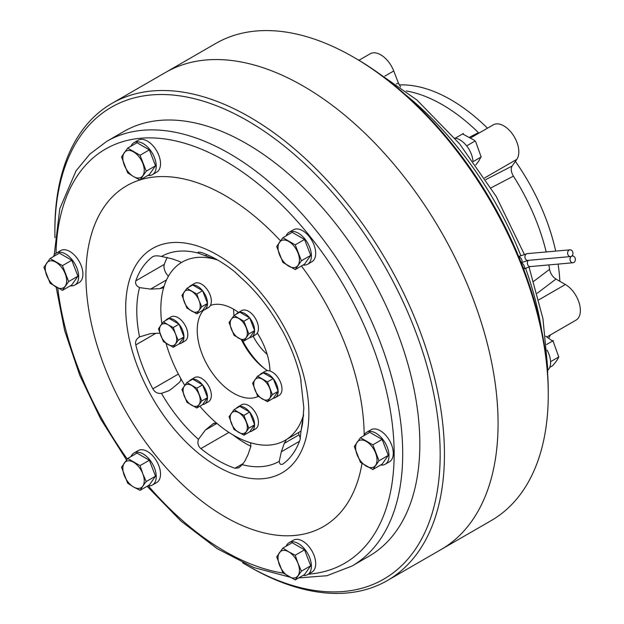 <?xml version="1.0" encoding="UTF-8"?>
<svg xmlns="http://www.w3.org/2000/svg" width="624" height="624" viewBox="0 0 624 624"><rect width="100%" height="100%" fill="white"/><g stroke="black" fill="none" stroke-linecap="round" stroke-linejoin="round"><path stroke-width="0.94" d="M547.045 350.072A18.463 10.663 60 0 1 550.61 362.489A18.463 10.663 60 0 1 547.693 370.297M545.665 336.157L552.568 341.055L553.363 340.595L546.577 344.51M553.363 340.595L552.575 341.055L553.394 341.952L558.753 356.975L550.594 361.686M549.736 367.403L552.568 365.765C555.828 362.154 557.887 359.229 558.753 356.975L558.761 356.421M454.81 138.138A18.463 10.663 60 0 1 466.487 145.673A18.463 10.663 60 0 1 472.961 161.062M466.651 145.876L474.981 141.071L474.544 140.384L462.618 133.934L463.414 133.481L455.263 138.185M474.981 141.071L475.808 141.968L481.159 156.998L473.304 161.53M481.174 156.445L478.858 160.937L475.784 164.962M278.132 391.193A13.923 8.042 -120 0 0 273.273 378.667M273.148 378.511A13.923 8.042 -120 0 0 263.422 372.895M263.227 372.918A13.923 8.042 -120 0 0 261.323 373.534A13.923 8.042 -120 0 0 259.834 374.876M273.273 398.276A13.923 8.042 -120 0 0 275.246 397.652L279.1 395.429A13.923 8.042 -120 0 0 281.986 389.048A13.923 8.042 -120 0 0 275.909 375.04A13.923 8.042 -120 0 0 265.177 371.311L261.323 373.534M275.246 397.652A13.923 8.042 -120 0 0 278.132 391.357M380.648 465.028A18.463 10.663 -120 0 0 385.187 464.24A18.463 10.663 -120 0 0 389.009 455.785A18.463 10.663 -120 0 0 380.952 437.206A18.463 10.663 -120 0 0 366.717 432.253A18.463 10.663 -120 0 0 363.769 435.786M385.187 464.24L389.462 461.768A18.463 10.663 -120 0 0 393.292 453.313A18.463 10.663 -120 0 0 385.226 434.733A18.463 10.663 -120 0 0 370.999 429.78L366.717 432.253M354.284 446.488L360.469 462.407L372.824 469.544L382.13 464.17L388.307 455.38L382.13 439.452L369.775 432.323L360.469 437.697L354.284 446.488M372.824 469.544L379.002 460.754L388.307 455.38M379.002 460.754L372.824 444.826L382.13 439.452M372.824 444.826L360.469 437.697M267.439 401.677L272.384 394.641L278.171 391.303L273.226 378.557L263.344 372.848L257.556 376.194L252.611 383.222L257.556 395.967L267.439 401.677L273.226 398.33L278.171 391.303M272.384 394.641L267.439 381.904L273.226 378.557M267.439 381.904L257.556 376.194M249.6 317.827A13.923 8.042 -120 0 0 239.881 312.211M239.686 312.234A13.923 8.042 -120 0 0 237.775 312.85A13.923 8.042 -120 0 0 236.293 314.192M249.725 337.592A13.923 8.042 -120 0 0 251.706 336.968L255.559 334.745A13.923 8.042 -120 0 0 253.516 315.682A13.923 8.042 -120 0 0 241.628 310.627L237.775 312.85M251.706 336.968A13.923 8.042 -120 0 0 254.584 330.673M254.584 330.509A13.923 8.042 -120 0 0 249.725 317.983M192.59 285.043A13.923 8.042 -120 0 0 190.687 285.659A13.923 8.042 -120 0 0 189.205 287.001M202.636 310.401A13.923 8.042 -120 0 0 204.61 309.777L208.463 307.554A13.923 8.042 -120 0 0 209.313 293.085A13.923 8.042 -120 0 0 196.583 282.805A13.923 8.042 -120 0 0 194.54 283.436L190.687 285.659M204.61 309.777A13.923 8.042 -120 0 0 207.496 303.482M207.496 303.326A13.923 8.042 -120 0 0 202.636 290.792M202.511 290.644A13.923 8.042 -120 0 0 192.785 285.028M179.088 343.902A13.923 8.042 -120 0 0 181.069 343.278A13.923 8.042 -120 0 0 183.947 336.983M181.069 343.278L184.922 341.055A13.923 8.042 -120 0 0 187.801 334.675A13.923 8.042 -120 0 0 181.724 320.666A13.923 8.042 -120 0 0 170.992 316.93L167.146 319.16A13.923 8.042 -120 0 0 165.656 320.502M183.947 336.82A13.923 8.042 -120 0 0 179.088 324.285M178.963 324.137A13.923 8.042 -120 0 0 169.244 318.521M169.049 318.544A13.923 8.042 -120 0 0 167.146 319.16M202.636 404.586A13.923 8.042 -120 0 0 204.61 403.962A13.923 8.042 -120 0 0 207.496 397.667M207.496 397.504A13.923 8.042 -120 0 0 202.636 384.969M204.61 403.962L208.463 401.739A13.923 8.042 -120 0 0 206.427 382.676A13.923 8.042 -120 0 0 194.54 377.621L190.687 379.844A13.923 8.042 -120 0 0 189.205 381.186M202.511 384.821A13.923 8.042 -120 0 0 192.785 379.205M192.59 379.228A13.923 8.042 -120 0 0 190.687 379.844M249.725 431.769A13.923 8.042 -120 0 0 251.706 431.145A13.923 8.042 -120 0 0 254.584 424.85M254.584 424.694A13.923 8.042 -120 0 0 249.725 412.16M249.6 412.012A13.923 8.042 -120 0 0 239.881 406.396M251.706 431.145L255.559 428.922A13.923 8.042 -120 0 0 256.402 414.453A13.923 8.042 -120 0 0 243.672 404.173A13.923 8.042 -120 0 0 241.628 404.804L237.775 407.027A13.923 8.042 -120 0 0 236.293 408.369M239.686 406.411A13.923 8.042 -120 0 0 237.775 407.027M243.898 340.993L248.836 333.957L243.898 321.22L249.686 317.873L239.795 312.164L234.008 315.51L229.063 322.538L234.008 335.283L243.898 340.993L249.686 337.646L254.623 330.619L249.686 317.873M248.836 333.957L254.623 330.619M243.898 321.22L234.008 315.51A51.464 29.71 -120 0 1 233.61 309.223A51.464 29.71 -120 0 0 233.61 309.223M196.802 294.029L186.919 288.319L192.707 284.981L202.589 290.69L196.802 294.029L199.072 300.518A12.106 6.989 60 0 1 199.072 310.401L201.747 306.766L207.535 303.428L202.589 290.69M186.919 288.319L181.974 295.355L186.919 308.092L196.802 313.802L202.589 310.463L207.535 303.428M196.802 313.802L199.072 310.401A12.106 6.989 60 0 1 191.654 311.064A12.106 6.989 60 0 1 184.244 301.844A12.106 6.989 60 0 1 184.244 291.954A12.106 6.989 60 0 1 191.654 291.291A12.106 6.989 60 0 1 199.072 300.518L201.747 306.766M163.371 321.82L158.434 328.848L163.371 341.593L173.261 347.295L179.049 343.957L183.994 336.921L179.049 324.184L169.159 318.474L163.371 321.82L168.113 324.792A12.106 6.989 60 0 1 175.523 334.012L173.261 327.522L179.049 324.184M173.261 347.295L178.207 340.267L183.994 336.921M178.207 340.267L175.523 334.012A12.106 6.989 60 0 1 175.523 343.902A12.106 6.989 60 0 1 168.113 344.565A12.106 6.989 60 0 1 160.696 335.338A12.106 6.989 60 0 1 160.696 325.455A12.106 6.989 60 0 1 168.113 324.792L173.261 327.522M181.974 389.532L186.919 402.277L196.802 407.987L202.589 404.641L207.535 397.613L202.589 384.868L192.707 379.158L186.919 382.504L181.974 389.532M196.802 407.987L201.747 400.951L207.535 397.613M201.747 400.951L196.802 388.214L202.589 384.868M196.802 388.214L186.919 382.504M234.008 429.46L243.898 435.17L249.686 431.831L254.623 424.796L249.686 412.058L239.795 406.349L234.008 409.687L229.063 416.723L234.008 429.46M243.898 435.17L248.836 428.134L254.623 424.796M248.836 428.134L243.898 415.397L249.686 412.058M243.898 415.397L234.008 409.687M303.061 265.044A18.463 10.663 -120 0 0 307.593 264.256A18.463 10.663 -120 0 0 304.886 238.976A18.463 10.663 -120 0 0 289.13 232.268A18.463 10.663 -120 0 0 286.174 235.802M307.593 264.256L311.875 261.784A18.463 10.663 -120 0 0 309.169 236.504A18.463 10.663 -120 0 0 293.405 229.804L289.13 232.268M147.872 175.445A18.463 10.663 -120 0 0 149.705 175.492A18.463 10.663 -120 0 0 152.404 174.658A18.463 10.663 -120 0 0 153.535 155.47A18.463 10.663 -120 0 0 136.648 141.843A18.463 10.663 -120 0 0 133.942 142.678A18.463 10.663 -120 0 0 130.993 146.211M152.404 174.658L156.686 172.185A18.463 10.663 -120 0 0 157.817 152.997A18.463 10.663 -120 0 0 140.93 139.37A18.463 10.663 -120 0 0 138.224 140.205L133.942 142.678M70.286 285.839A18.463 10.663 -120 0 0 74.818 285.051A18.463 10.663 -120 0 0 78.64 276.596A18.463 10.663 -120 0 0 70.582 258.008A18.463 10.663 -120 0 0 56.347 253.063A18.463 10.663 -120 0 0 53.399 256.597M74.818 285.051L79.1 282.578A18.463 10.663 -120 0 0 82.922 274.123A18.463 10.663 -120 0 0 74.857 255.544A18.463 10.663 -120 0 0 60.629 250.591L56.347 253.063M147.872 485.815A18.463 10.663 -120 0 0 152.404 485.027A18.463 10.663 -120 0 0 149.705 459.748A18.463 10.663 -120 0 0 133.942 453.047A18.463 10.663 -120 0 0 130.993 456.581M152.404 485.027L156.686 482.563A18.463 10.663 -120 0 0 153.988 457.283A18.463 10.663 -120 0 0 138.224 450.575L133.942 453.047M303.061 575.414A18.463 10.663 -120 0 0 304.886 575.461A18.463 10.663 -120 0 0 307.593 574.626A18.463 10.663 -120 0 0 308.716 555.438A18.463 10.663 -120 0 0 291.829 541.811A18.463 10.663 -120 0 0 289.13 542.646A18.463 10.663 -120 0 0 286.174 546.172M307.593 574.626L311.875 572.153A18.463 10.663 -120 0 0 312.998 552.965A18.463 10.663 -120 0 0 296.111 539.339A18.463 10.663 -120 0 0 293.405 540.173L289.13 542.646M282.875 262.423L295.23 269.56L304.535 264.186L310.721 255.395L304.535 239.476L292.18 232.339L282.875 237.713L276.697 246.503L282.875 262.423M295.23 269.56L301.408 260.77L310.721 255.395M301.408 260.77L295.23 244.842L304.535 239.476M295.23 244.842L282.875 237.713M140.049 179.969L146.227 171.179L155.532 165.805L149.354 149.877L136.999 142.74L127.686 148.114L121.508 156.905L127.686 172.832L133.544 176.584L140.049 179.969L149.354 174.595L155.532 165.805M146.227 171.179L140.049 155.251L149.354 149.877M140.049 155.251L127.686 148.114M62.455 290.355L68.632 281.564L62.455 265.637L71.76 260.263L59.405 253.133L50.099 258.5L43.922 267.29L50.099 283.218L62.455 290.355L71.76 284.981L77.938 276.19L71.76 260.263M68.632 281.564L77.938 276.19M62.455 265.637L50.099 258.5M140.049 465.621L127.686 458.484L136.999 453.11L149.354 460.247L140.049 465.621L142.81 473.772A15.132 8.736 60 0 1 142.81 486.127L146.227 481.549L155.532 476.174L149.354 460.247M127.686 458.484L121.508 467.275L127.686 483.202L133.544 486.962L140.049 490.339L149.354 484.965L155.532 476.174M140.049 490.339L142.81 486.127A15.132 8.736 60 0 1 133.544 486.962A15.132 8.736 60 0 1 124.277 475.426A15.132 8.736 60 0 1 124.277 463.07A15.132 8.736 60 0 1 133.544 462.244A15.132 8.736 60 0 1 142.81 473.772L146.227 481.549M282.875 548.083L276.697 556.873L282.875 572.801L295.23 579.93L304.535 574.556L310.721 565.765L304.535 549.845L292.18 542.708L282.875 548.083L288.725 551.834A15.132 8.736 60 0 1 297.999 563.371L295.23 555.22L304.535 549.845M295.23 579.93L301.408 571.139L310.721 565.765M301.408 571.139L297.999 563.371A15.132 8.736 60 0 1 297.999 575.726A15.132 8.736 60 0 1 288.725 576.553A15.132 8.736 60 0 1 279.458 565.024A15.132 8.736 60 0 1 279.458 552.661A15.132 8.736 60 0 1 288.725 551.834L295.23 555.22M301.119 380.882L300.058 375.671A122.593 70.785 -120 0 0 283.015 331.757L279.942 326.594C268.772 307.024 255.583 290.527 240.365 277.111L234.967 271.978A122.593 70.785 -120 0 0 200.889 252.307L198.143 252.127L198.432 253.141A118.17 68.227 -120 0 0 161.452 256.448C157.63 255.606 154.752 255.661 152.841 256.597A122.593 70.785 -120 0 0 135.798 280.839C135.049 283.67 136.305 285.925 139.55 287.602A118.17 68.227 -120 0 0 136.781 310.658A118.17 68.227 -120 0 0 139.55 336.913L140.174 336.547M161.452 256.448L171.92 258.757L179.111 261.316L180.578 262.033L180.765 262.946A3.026 1.747 60 0 1 180.734 262.969A102.921 59.42 60 0 0 163.87 286.962A3.026 1.747 60 0 1 163.855 287.009L163.004 287.882L159.9 288.647L150.579 289.115L139.55 287.602M166.015 343.34A102.921 59.42 60 0 0 180.734 378.448A3.026 1.747 60 0 1 180.765 378.511L180.578 380.905L179.111 382.66L171.92 388.604L168.854 390.741L161.452 393.362A118.17 68.227 -120 0 0 198.432 439.366L205.288 430.115L213.455 423.485L216.692 423.205A3.026 1.747 60 0 1 216.746 423.251A102.921 59.42 60 0 0 250.474 442.72A3.026 1.747 60 0 1 250.528 442.736L250.91 446.347L247.97 454.756L244.733 461.323L242.237 464.654A118.17 68.227 -120 0 0 279.224 461.354L281.33 451.776L284.271 443.368L286.455 439.53A3.026 1.747 60 0 1 286.486 439.499A102.921 59.42 60 0 0 303.35 415.514A3.026 1.747 60 0 1 303.365 415.459L301.119 430.193A118.17 68.227 -120 0 0 302.64 423.072L303.833 407.862L300.807 380.617M279.224 461.354C279.591 464.186 280.862 465.059 283.015 463.983A122.593 70.785 -120 0 0 300.058 439.741L301.119 430.193M203.518 310.237A51.464 29.71 -120 0 0 197.223 330.229A51.464 29.71 -120 0 0 218.938 381.217A51.464 29.71 -120 0 0 258.164 396.419M241.441 339.791A51.464 29.71 -120 0 0 267.439 370.664M548.262 394.493A275.465 159.042 -120 0 0 353.48 57.119L355.618 58.352A272.438 157.295 -120 0 1 548.262 392.02L548.262 394.493A275.465 159.042 -120 0 1 491.205 520.595L441.012 549.572A275.465 159.042 -120 0 0 498.069 423.47A275.465 159.042 -120 0 0 377.824 146.25A275.465 159.042 -120 0 0 165.547 72.454L111.93 103.405A275.465 159.042 -120 0 0 54.881 229.507L54.881 231.98A272.438 157.295 -120 0 0 54.943 237.697M242.603 562.739A272.438 157.295 -120 0 0 247.517 565.648L249.662 566.881A275.465 159.042 -120 0 0 387.395 580.531A275.465 159.042 -120 0 0 444.444 454.428A275.465 159.042 -120 0 0 324.207 177.208A275.465 159.042 -120 0 0 111.93 103.405M247.517 565.648A272.438 157.295 -120 0 0 440.17 454.428A272.438 157.295 -120 0 0 247.525 120.76A272.438 157.295 -120 0 0 54.881 231.98M298.756 577.894L326.882 575.734L351.928 566.054L369.049 556.163A245.193 141.562 -120 0 0 419.835 443.921A245.193 141.562 -120 0 0 312.803 197.168A245.193 141.562 -120 0 0 123.856 131.477L106.735 141.359L89.879 154.066L76.019 170.867L59.779 208.689L54.179 255.13M364.174 434.944A196.763 113.599 -120 0 0 301.423 265.988M280.488 240.833A196.763 113.599 -120 0 0 140.236 179.86M139.979 179.938A196.763 113.599 -120 0 0 85.917 275.855A196.763 113.599 -120 0 0 212.737 509.098A196.763 113.599 -120 0 0 361.998 463.57M207.106 254.725L205.288 255.778L198.432 253.141M205.288 255.778L216.692 259.74A102.921 59.42 -120 0 0 180.765 262.946M155.828 333.341L135.798 344.908C135.057 341.484 136.305 338.824 139.55 336.913L150.579 333.606L159.9 333.138M163.855 287.009A102.921 59.42 -120 0 0 161.85 323.817M180.765 378.511A102.921 59.42 -120 0 0 184.782 385.367M199.867 406.216A102.921 59.42 -120 0 0 216.692 423.205M250.528 442.736A102.921 59.42 -120 0 0 286.455 439.53M303.607 414.64A102.921 59.42 -120 0 1 303.365 415.459L303.49 416.036M198.432 439.366C197.293 443.11 198.112 446.191 200.889 448.601A122.593 70.785 -120 0 0 234.967 468.273L238.781 467.828L242.237 464.654M135.798 344.908A122.593 70.785 -120 0 0 152.841 388.822C154.744 392.254 157.615 393.76 161.452 393.362M269.981 371.03A51.464 29.71 -120 0 0 257.299 333.021M238.508 312.429A51.464 29.71 -120 0 0 210.421 305.471M216.957 259.631L216.746 259.756A102.921 59.42 60 0 1 217.659 260.036M300.994 430.942A102.921 59.42 -120 0 1 299.333 432.089A3.026 1.747 -120 0 0 299.036 434.85L300.409 438.391M232.846 434.827A122.593 70.785 -120 0 0 250.903 446.363M167.24 257.423A122.593 70.785 -120 0 0 164.323 264.373A9.079 5.242 -120 0 0 168.449 276.19M571.49 256.292A3.393 2.675 84.9 0 0 570.125 260.208A3.393 2.675 84.9 0 0 572.996 262.759A3.393 2.675 84.9 0 0 573.893 262.47A3.393 2.675 84.9 0 0 575.266 258.562A3.393 2.675 84.9 0 0 572.387 256.004A3.393 2.675 84.9 0 0 571.49 256.292M569.096 250.107A3.393 2.675 84.9 0 0 567.723 254.023A3.393 2.675 84.9 0 0 570.593 256.573A3.393 2.675 84.9 0 0 571.49 256.285A3.393 2.675 84.9 0 0 572.863 252.377A3.393 2.675 84.9 0 0 569.993 249.818A3.393 2.675 84.9 0 0 569.096 250.107M559.845 281.299A154.385 89.131 -120 0 0 558.098 264.092M555.688 251.098A154.385 89.131 -120 0 0 515.393 161.374M487.477 128.185A154.385 89.131 -120 0 0 399.298 84.926M469.724 137.124L478.429 132.647A154.385 89.131 -120 0 0 406.185 90.94M470.855 137.779L493.256 124.847A21.193 12.23 60 0 1 512.967 134.737A21.193 12.23 60 0 1 516.82 159.338L512.109 166.046C510.619 168.675 511.056 172.045 513.419 176.155L491.026 187.855M533.738 281.307L549.58 269.326A154.385 89.131 -120 0 0 548.87 264.911M546.179 251.948A154.385 89.131 -120 0 0 513.458 176.225M549.58 269.326L549.596 269.396C550.485 273.647 552.607 276.869 555.953 279.053L565.383 284.505A21.193 12.23 60 0 1 579.228 303.178A21.193 12.23 60 0 1 575.983 320.151L546.967 336.905M353.48 57.119A275.465 159.042 -120 0 0 215.748 43.469L165.547 72.454A275.465 159.042 -120 0 1 377.824 146.25A275.465 159.042 -120 0 1 498.069 423.47A275.465 159.042 -120 0 1 441.012 549.572L387.395 580.531M253.133 336.141A37.838 21.848 -120 0 0 267.173 354.37M242.486 340.337A57.517 33.205 -120 0 0 264.241 368.386M548.831 337.982A154.385 89.131 -120 0 0 550.485 334.877M358.917 60.286L370.172 53.789A21.193 12.23 60 0 1 393.744 70.98L398.463 83.132L400.608 86.962M357.053 442.276A15.132 8.736 60 0 1 366.319 441.449A15.132 8.736 60 0 1 375.586 452.977A15.132 8.736 60 0 1 375.586 465.34A15.132 8.736 60 0 1 366.319 466.167A15.132 8.736 60 0 1 357.053 454.639A15.132 8.736 60 0 1 357.053 442.276M254.881 379.829A12.106 6.989 60 0 1 262.291 379.166A12.106 6.989 60 0 1 269.708 388.393A12.106 6.989 60 0 1 269.708 398.276A12.106 6.989 60 0 1 262.291 398.939A12.106 6.989 60 0 1 254.881 389.711A12.106 6.989 60 0 1 254.881 379.829M231.332 329.027A12.106 6.989 60 0 1 231.332 319.145A12.106 6.989 60 0 1 238.75 318.482A12.106 6.989 60 0 1 246.16 327.701A12.106 6.989 60 0 1 246.16 337.592A12.106 6.989 60 0 1 238.75 338.255A12.106 6.989 60 0 1 231.332 329.027M199.072 394.696A12.106 6.989 60 0 1 199.072 404.586A12.106 6.989 60 0 1 191.654 405.249A12.106 6.989 60 0 1 184.244 396.022A12.106 6.989 60 0 1 184.244 386.139A12.106 6.989 60 0 1 191.654 385.476A12.106 6.989 60 0 1 199.072 394.696M238.75 412.659A12.106 6.989 60 0 1 246.16 421.886A12.106 6.989 60 0 1 246.16 431.769A12.106 6.989 60 0 1 238.75 432.432A12.106 6.989 60 0 1 231.332 423.212A12.106 6.989 60 0 1 231.332 413.322A12.106 6.989 60 0 1 238.75 412.659M279.458 254.654A15.132 8.736 60 0 1 279.458 242.291A15.132 8.736 60 0 1 288.725 241.465A15.132 8.736 60 0 1 297.999 252.993A15.132 8.736 60 0 1 297.999 265.356A15.132 8.736 60 0 1 288.725 266.183A15.132 8.736 60 0 1 279.458 254.654M133.544 176.584A15.132 8.736 60 0 1 124.277 165.056A15.132 8.736 60 0 1 124.277 152.701A15.132 8.736 60 0 1 133.544 151.874A15.132 8.736 60 0 1 142.81 163.402A15.132 8.736 60 0 1 142.81 175.757A15.132 8.736 60 0 1 133.544 176.584M65.216 286.151A15.132 8.736 60 0 1 55.949 286.978A15.132 8.736 60 0 1 46.683 275.441A15.132 8.736 60 0 1 46.683 263.086A15.132 8.736 60 0 1 55.949 262.259A15.132 8.736 60 0 1 65.216 273.788A15.132 8.736 60 0 1 65.216 286.151M351.928 566.054A245.193 141.562 -120 0 0 402.706 453.804A245.193 141.562 -120 0 0 295.682 207.051A245.193 141.562 -120 0 0 106.735 141.359M308.334 574.197A239.14 138.068 -120 0 0 394.15 453.804A239.14 138.068 -120 0 0 227.347 162.271A239.14 138.068 -120 0 0 56.012 253.274M308.872 413.54A129.519 74.779 -120 0 0 217.285 254.912A129.519 74.779 -120 0 0 125.705 307.788A129.519 74.779 -120 0 0 217.285 466.417A129.519 74.779 -120 0 0 308.872 413.54M57.751 288.015A239.14 138.068 -120 0 0 127.257 459.014M148.309 485.862A239.14 138.068 -120 0 0 283.249 573.113M299.489 441.293L281.33 451.776M299.036 434.85L284.271 443.368M299.333 432.089L286.486 439.499M216.926 423.4L205.288 430.115M214.445 423.033L212.48 424.164M243.157 463.546L234.967 468.273M228.938 432.401L200.889 448.601M178.386 374.08L152.841 388.822M164.096 286.229L159.9 288.647M166.538 279.911L150.579 289.115M164.323 264.373L135.798 280.839M213.486 257.759L212.48 258.336M528.489 260.333A3.393 2.675 84.9 0 0 527.623 264.576A3.393 2.675 84.9 0 0 530.322 266.573L523.723 268.936A3.393 1.958 60 0 0 524.105 265.808A3.393 1.958 60 0 0 522.031 263.227A3.393 1.958 60 0 0 521.29 262.938M518.669 256.472L527.319 253.633A3.393 2.675 84.9 0 0 526.422 253.921A3.393 2.675 84.9 0 0 525.221 258.391A3.393 2.675 84.9 0 0 527.92 260.387L521.329 262.751A3.393 1.958 60 0 0 521.711 259.631A3.393 1.958 60 0 0 519.636 257.041A3.393 1.958 60 0 0 518.778 256.729M541.765 331.009A245.193 141.562 -120 0 0 525.509 268.039M520.783 255.481A245.193 141.562 -120 0 0 405.21 94.481M555.953 279.053L537.186 293.296M538.863 299.816L565.383 284.505M384.844 76.12L393.744 70.98M396.412 83.912L398.463 83.132M484.669 177.902L516.82 159.338M485.792 179.618L512.109 166.046M552.131 340.369L553.394 341.952M474.536 140.392L475.808 141.968M56.121 287.071L64.67 330.658L79.693 375.149L100.589 418.821L126.524 459.943M147.085 486.275L181.022 521.11L217.097 548.613L253.773 567.551L289.575 577.044M530.322 266.573L572.996 262.759M527.92 260.387L570.593 256.573M371.179 68.063L416.98 100.043L459.607 143.863L496.22 196.474L524.293 254.241M528.973 266.83L542.942 318.63L547.7 367.926L547.63 373.682M527.319 253.633L569.993 249.818M571.826 256.058L572.387 256.004"/></g></svg>
